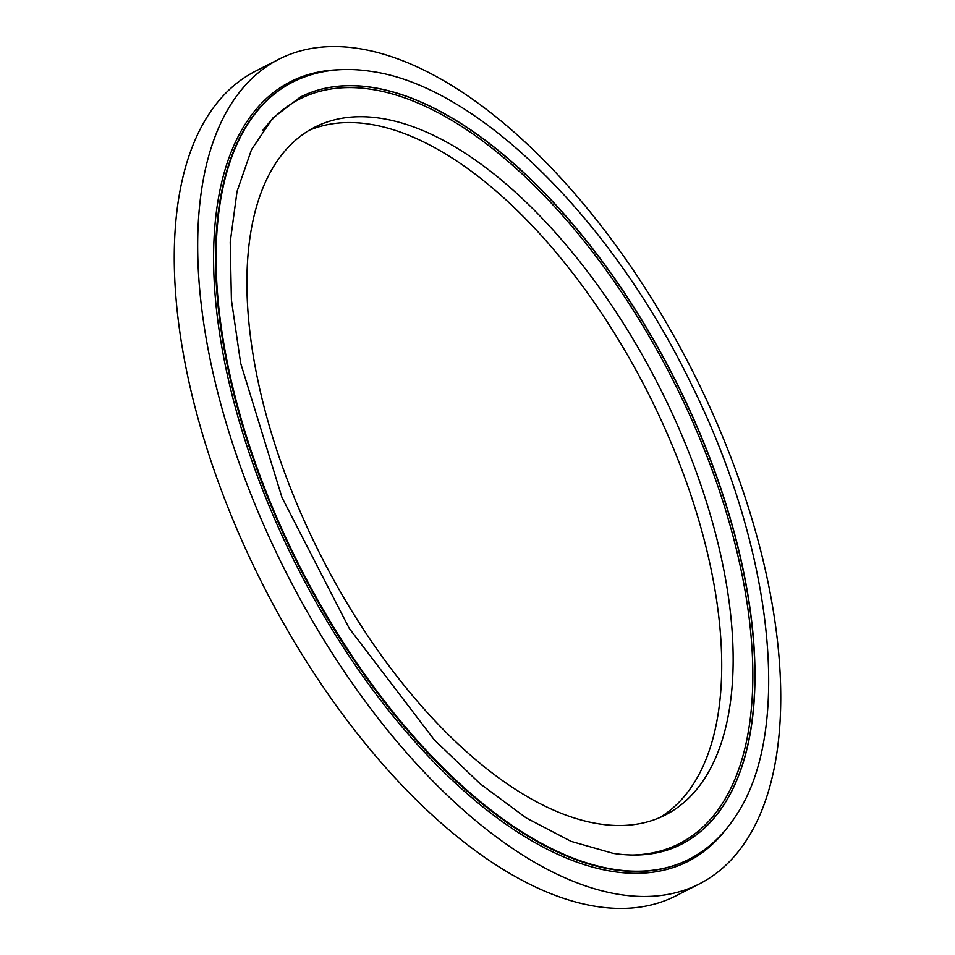 <?xml version="1.0" encoding="UTF-8"?>
<svg xmlns="http://www.w3.org/2000/svg" width="955" height="955" viewBox="0 0 955 955"><rect width="100%" height="100%" fill="white"/><g stroke="black" fill="none" stroke-linecap="round" stroke-linejoin="round"><path stroke-width="1.43" d="M278.86 59.246L255.439 71.195A462.841 226.765 63 0 0 231.122 515.306A462.841 226.765 63 0 0 596.744 906.522A462.841 226.765 63 0 0 676.14 895.754L699.561 883.805A462.841 226.765 63 0 0 723.878 439.694A462.841 226.765 63 0 0 358.256 48.478A462.841 226.765 63 0 0 278.86 59.246A462.841 226.765 63 0 0 254.543 503.357A462.841 226.765 63 0 0 620.165 894.584A462.841 226.765 63 0 0 699.561 883.805M659.63 817.647A385.987 189.102 63 0 0 671.807 444.409A385.987 189.102 63 0 0 369.382 124.15A385.987 189.102 63 0 0 308.99 130.405M380.818 118.313A385.987 189.102 63 0 0 314.601 127.29A385.987 189.102 63 0 0 294.331 497.651A385.987 189.102 63 0 0 599.239 823.914A385.987 189.102 63 0 0 665.444 814.925A385.987 189.102 63 0 0 685.726 444.564A385.987 189.102 63 0 0 380.818 118.313M300.18 97.171A419.364 205.456 -117 0 1 372.032 87.466A419.364 205.456 -117 0 1 703.262 441.843A419.364 205.456 -117 0 1 681.369 844.28M632.377 855.035A417.944 204.764 63 0 0 718.196 487.181A417.944 204.764 63 0 0 371.34 89.328A417.944 204.764 63 0 0 262.721 130.513M292.326 82.285A436.196 213.705 63 0 0 292.051 82.428A436.196 213.705 63 0 0 269.143 500.969A436.196 213.705 63 0 0 613.719 869.671A436.196 213.705 63 0 0 688.543 859.512A436.196 213.705 63 0 0 688.806 859.381M725.979 829.382A437.605 214.398 -117 0 1 613.026 871.509A437.605 214.398 -117 0 1 250.234 456.036A437.605 214.398 -117 0 1 338.416 69.799M372.187 87.383A419.364 205.456 63 0 0 300.252 97.135L272.867 117.978L251.523 149.589L237.055 191.37L230.227 242.045L231.408 299.942L240.648 363.175L281.988 497.507L349.255 628.39L434.203 739.779L480.067 783.733L526.217 817.946L571.114 841.379L613.17 853.376C639.146 857.292 661.911 854.248 681.44 844.244A419.364 205.456 63 0 0 703.465 441.855A419.364 205.456 63 0 0 372.187 87.383M614.256 869.384A436.196 213.705 63 0 0 689.08 859.237C707.953 849.532 723.651 834.921 736.174 815.415C793.283 730.086 773.096 549.125 691.742 385.08C611.845 219.137 477.237 85.759 371.089 71.374C341.986 66.874 315.819 70.467 292.6 82.142A436.196 213.705 63 0 0 269.692 500.683A436.196 213.705 63 0 0 614.256 869.384"/></g></svg>

